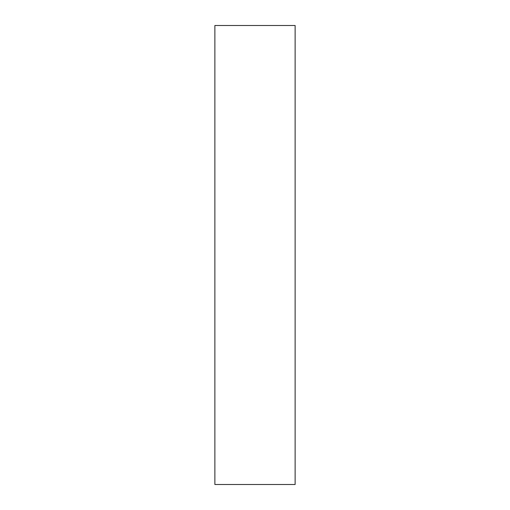 <?xml version="1.0" encoding="UTF-8"?>
<svg xmlns="http://www.w3.org/2000/svg" width="510" height="510" viewBox="0 0 510 510"><rect width="100%" height="100%" fill="white"/><g stroke="black" fill="none" stroke-linecap="round" stroke-linejoin="round"><path stroke-width="0.76" d="M214.876 484.5L295.124 484.5L295.124 25.5L214.876 25.5L214.876 484.5"/></g></svg>
